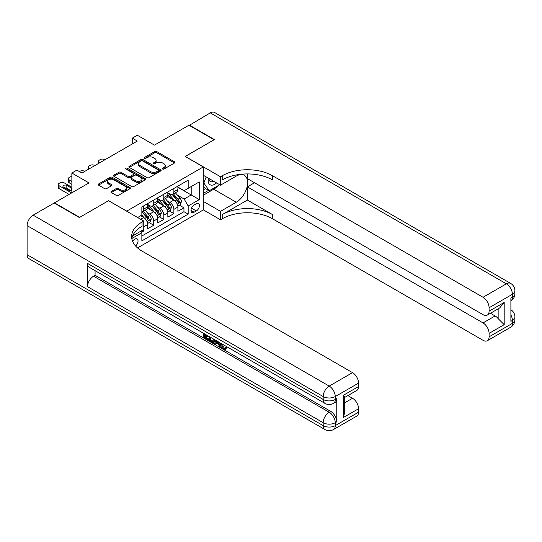 <?xml version="1.0" encoding="UTF-8"?>
<svg xmlns="http://www.w3.org/2000/svg" width="542" height="542" viewBox="0 0 542 542"><rect width="100%" height="100%" fill="white"/><g stroke="black" fill="none" stroke-linecap="round" stroke-linejoin="round"><path stroke-width="0.81" d="M162.627 169.036A0.976 0.562 0 0 0 164.009 169.036L174.51 162.973A1.396 0.806 0 0 0 174.924 162.404A1.396 0.806 0 0 0 174.51 161.834L156.719 151.557A1.396 0.806 0 0 0 154.741 151.557L144.24 157.62A0.976 0.562 0 0 0 143.955 158.02A0.976 0.562 0 0 0 144.24 158.42A0.976 0.562 0 0 0 145.622 158.42L146.984 157.634A4.471 2.581 0 0 1 153.311 157.634L154.795 158.494A4.471 2.581 0 0 1 156.103 160.317A4.471 2.581 0 0 1 154.795 162.146L153.433 162.932A0.976 0.562 0 0 0 153.149 163.332A0.976 0.562 0 0 0 153.433 163.731A0.976 0.562 0 0 0 154.816 163.731L156.177 162.946A4.471 2.581 0 0 1 162.505 162.946L163.989 163.799A4.471 2.581 0 0 1 165.296 165.628A4.471 2.581 0 0 1 163.989 167.451L162.627 168.237A0.976 0.562 0 0 0 162.343 168.637A0.976 0.562 0 0 0 162.627 169.036L162.627 168.237M135.595 246.014A4.56 2.629 120 0 0 137.912 242.057A4.56 2.629 120 0 0 137.085 238.914A4.56 2.629 120 0 0 134.802 239.137A4.56 2.629 120 0 0 132.614 241.393M111.347 191.394A1.396 0.806 0 0 0 110.941 191.963A1.396 0.806 0 0 0 111.347 192.532L116.34 195.418A1.396 0.806 0 0 0 118.319 195.418L129.985 188.684A1.396 0.806 0 0 0 130.392 188.115A1.396 0.806 0 0 0 129.985 187.539L112.187 177.268A1.396 0.806 0 0 0 110.216 177.268L98.549 184.002A1.396 0.806 0 0 0 98.136 184.571A1.396 0.806 0 0 0 98.549 185.147L104.579 188.623A1.396 0.806 0 0 0 106.557 188.623L111.544 185.743A1.396 0.806 0 0 0 111.957 185.174A1.396 0.806 0 0 0 111.544 184.605L108.556 182.878A3.74 2.161 0 0 1 107.458 181.346A3.74 2.161 0 0 1 109.769 179.355A3.74 2.161 0 0 1 113.847 179.822L125.561 186.583A3.74 2.161 0 0 1 126.652 188.115A3.74 2.161 0 0 1 124.348 190.107A3.74 2.161 0 0 1 120.27 189.639L118.319 188.514A1.396 0.806 0 0 0 116.34 188.514L111.347 191.394L111.347 192.532M108.624 200.764L126.747 211.116L203.284 166.929L185.154 156.462L214.11 139.748L188.934 125.209L154.443 145.12L137.322 135.243L132.289 138.149L137.322 141.055L81.937 173.034L76.896 170.127L71.862 173.034L71.862 192.796M108.624 200.648L79.667 217.362L54.491 202.83L88.983 182.918L71.862 173.034M147.085 177.668A1.396 0.806 0 0 0 149.057 177.668L160.723 170.933A1.396 0.806 0 0 0 161.137 170.364A1.396 0.806 0 0 0 160.723 169.795L142.932 159.517A1.396 0.806 0 0 0 140.954 159.517L129.287 166.252A1.396 0.806 0 0 0 128.881 166.828A1.396 0.806 0 0 0 129.287 167.397L147.085 177.668M126.272 169.246A0.976 0.562 0 0 1 127.262 169.389L127.262 168.223L145.351 178.67A1.396 0.806 0 0 1 145.764 179.239A1.396 0.806 0 0 1 145.351 179.808L133.691 186.543A1.396 0.806 0 0 1 131.713 186.543L113.922 176.272L118.908 173.406L118.908 172.248L113.922 175.127A1.396 0.806 0 0 0 113.508 175.696A1.396 0.806 0 0 0 113.922 176.272L113.922 175.127M118.908 173.406A1.396 0.806 0 0 1 120.886 173.406L120.886 172.248A1.396 0.806 0 0 0 118.908 172.248M120.886 172.248L128.102 176.414A1.396 0.806 0 0 0 130.08 176.414L133.393 174.504A1.396 0.806 0 0 0 133.799 173.928A1.396 0.806 0 0 0 133.393 173.359L125.88 169.023A0.976 0.562 0 0 1 125.595 168.623A0.976 0.562 0 0 1 126.198 168.101A0.976 0.562 0 0 1 127.262 168.223M54.491 203.175L54.491 202.83M141.577 232.261L143.664 231.055L142.356 230.303M143.766 226.752L147.695 224.49L147.695 228.731L153.738 225.242L149.152 222.599M147.18 212.559L149.707 214.022A5.698 3.286 60 0 1 153.738 221L157.763 218.67L157.763 222.918L163.806 219.429L159.226 216.786M157.248 206.746L159.782 208.209A5.698 3.286 60 0 1 163.806 215.188L167.837 212.857L167.837 217.105L173.88 213.616L173.88 209.368A5.698 3.286 -120 0 0 169.849 202.396L167.322 200.933M169.294 210.967L173.88 213.616M147.695 224.49A5.698 3.286 -120 0 0 143.664 217.511L140.642 215.763M157.763 218.67A5.698 3.286 -120 0 0 153.738 211.698L147.505 208.101M167.837 212.857A5.698 3.286 -120 0 0 163.806 205.879L157.58 202.288M196.333 203.731L194.117 205.012A4.417 2.547 120 0 0 191.238 208.9A4.417 2.547 120 0 0 191.909 212.437A4.417 2.547 120 0 0 194.117 212.22L196.333 210.94A4.417 2.547 120 0 0 199.219 207.051A4.417 2.547 120 0 0 198.541 203.514A4.417 2.547 120 0 0 196.333 203.731M137.526 247.918L203.284 209.95L203.284 166.929M140.92 231.129L141.855 232.742L141.855 240.885L188.176 214.137L188.176 206.001L184.151 199.022L177.39 195.12M141.855 232.742L131.841 238.527M137.621 217.511L141.855 215.066L141.855 206.929L188.176 180.181L188.176 188.325L199.253 181.929L199.253 199.605L188.176 206.001M147.695 204.483L149.707 205.648A5.698 3.286 60 0 0 152.559 205.933L156.584 203.602A5.698 3.286 -120 0 0 157.763 201.001L157.763 197.742M157.763 198.67L159.782 199.835A5.698 3.286 60 0 0 162.627 200.12L166.658 197.789A5.698 3.286 -120 0 0 167.837 195.181L167.837 191.929M141.855 236L183.948 211.698L183.948 207.803L177.905 211.292L177.905 207.044A5.698 3.286 -120 0 0 173.88 200.066L167.647 196.475M167.837 192.857L169.849 194.022A5.698 3.286 -120 0 0 172.695 194.3A5.698 3.286 -120 0 0 173.88 191.692L173.88 188.44M172.695 194.3L176.726 191.976A5.698 3.286 -120 0 0 177.905 189.368L177.905 186.116M143.664 205.879L143.664 209.137A5.698 3.286 60 0 1 142.485 211.746A5.698 3.286 60 0 1 141.855 211.976M142.485 211.746L146.516 209.422A5.698 3.286 -120 0 0 147.695 206.814L147.695 203.555M153.738 200.066L153.738 203.325A5.698 3.286 60 0 1 152.559 205.933M163.806 194.253L163.806 197.512A5.698 3.286 60 0 1 162.627 200.12M163.806 215.188L163.806 219.429M153.738 221L153.738 225.242M143.664 229.544L143.664 231.055M184.151 199.022L191.197 194.951L191.197 186.577L199.253 181.929M177.905 187.275L199.253 199.605M177.905 187.044L184.151 190.648L188.176 188.325M132.289 138.149L132.289 143.962M179.368 205.154L183.948 207.803M183.948 211.698L188.176 214.137M163.02 169.172L163.989 168.616A4.471 2.581 0 0 0 165.296 166.787L165.296 165.628M156.103 160.317L156.103 161.482A4.471 2.581 0 0 1 154.795 163.311L153.826 163.867M174.497 162.986L156.719 152.722A1.396 0.806 0 0 0 154.741 152.722L144.633 158.562M160.703 170.947L142.932 160.683A1.396 0.806 0 0 0 140.954 160.683L129.308 167.403L129.287 166.252M158.25 170.764A0.976 0.562 0 0 0 158.542 170.364A0.976 0.562 0 0 0 158.25 169.964L142.634 160.947A0.976 0.562 0 0 0 141.252 160.947L139.816 161.773A4.471 2.581 0 0 0 138.508 163.603A4.471 2.581 0 0 0 139.816 165.425L150.493 171.59A4.471 2.581 0 0 0 156.821 171.59L158.25 170.764L158.25 171.922A0.976 0.562 0 0 0 158.542 171.529L158.542 170.364M138.508 163.603L138.508 164.761A4.471 2.581 0 0 0 139.816 166.59L139.816 165.425M158.25 171.922L156.821 172.756A4.471 2.581 0 0 1 150.493 172.756L139.816 166.59M120.886 173.406L128.102 177.573A1.396 0.806 0 0 0 130.08 177.573L133.393 175.662A1.396 0.806 0 0 0 133.799 175.093L133.799 173.928M127.262 169.389L145.337 179.822M135.595 180.737A3.74 2.161 0 0 0 139.667 181.204A3.74 2.161 0 0 0 141.977 179.212A3.74 2.161 0 0 0 140.879 177.681L136.753 175.303A1.396 0.806 0 0 0 134.775 175.303L131.462 177.214A1.396 0.806 0 0 0 131.056 177.783A1.396 0.806 0 0 0 131.462 178.352L135.595 180.737L135.595 181.895A3.74 2.161 0 0 0 139.667 182.369A3.74 2.161 0 0 0 141.977 180.371L141.977 179.212M131.056 177.783L131.056 178.948A1.396 0.806 0 0 0 131.462 179.517L131.462 178.352M135.595 181.895L131.462 179.517M126.652 188.115L126.652 189.273A3.74 2.161 0 0 1 124.348 191.272A3.74 2.161 0 0 1 120.27 190.804L118.319 189.673A1.396 0.806 0 0 0 116.34 189.673L111.367 192.545M107.458 181.346L107.458 182.512A3.74 2.161 0 0 0 108.556 184.036L108.556 182.878M111.53 185.757L108.556 184.036M129.985 187.539L129.985 188.684L112.187 178.433A1.396 0.806 0 0 0 110.216 178.433L98.569 185.154M177.823 206.048L180.425 204.544L181.428 201.638A3.774 2.182 -120 0 0 179.958 198.094L175.357 192.769M99.809 162.708L99.355 162.451A2.845 1.646 0 0 1 98.522 161.286A2.845 1.646 0 0 1 99.355 160.127L100.365 159.544A2.845 1.646 0 0 1 104.389 159.544L104.843 159.802M174.436 200.438L168.982 194.117A10.894 6.287 -120 0 0 167.837 192.918M171.441 198.663L168.393 195.127A9.045 5.224 -120 0 0 167.837 194.524M172.187 194.51L176.841 199.896A3.774 2.182 60 0 1 178.183 202.498C178.752 203.257 179.151 203.02 179.395 201.8A3.774 2.182 -120 0 0 178.047 199.199L173.447 193.873M172.458 194.422L177.458 200.208A1.924 1.111 60 0 1 177.945 200.96L179.395 201.8M178.183 202.498L178.46 202.945M208.433 178.216A9.255 5.345 120 0 0 211.441 185.161A9.255 5.345 120 0 0 216.563 182.905M209.043 178.562A6.335 3.659 120 0 0 210.35 181.523A6.335 3.659 120 0 0 211.278 181.807A6.335 3.659 120 0 0 213.575 181.184M219.7 184.72L209.28 190.737L205.249 188.406L203.284 185.615M209.28 190.737L203.839 183L206.197 176.922M203.284 182.681L203.839 183M189.233 125.385L210.282 112.885L506.357 283.818A8.543 4.932 120 0 1 510.625 283.398A8.543 8.543 0 0 1 514.9 290.797A8.543 4.932 180 0 1 512.4 294.286L489.087 307.748A8.543 4.932 -120 0 0 483.044 297.28L506.357 283.818A8.543 4.932 60 0 1 512.4 294.286L512.4 297.192L510.889 298.066L510.889 321.325L512.4 320.451L512.4 323.357A8.543 4.932 60 0 1 510.625 327.266L487.312 340.728A8.543 4.932 -120 0 0 489.087 336.819L512.4 323.357A8.543 4.932 0 0 0 514.9 319.868A8.543 8.543 0 0 1 510.625 327.266M189.233 125.033L214.408 139.572L185.256 156.516M203.284 201.407L220.506 211.346L236.265 202.247A16.023 9.248 120 0 0 246.732 188.128A16.023 9.248 120 0 0 244.273 175.29A16.023 9.248 120 0 0 236.265 176.082L220.506 185.181L220.506 176.753L222.213 175.764A35.603 20.555 180 0 1 272.565 175.764L483.044 297.28M220.506 211.346L220.506 219.781L222.213 218.792A35.603 20.555 180 0 1 272.565 218.792L483.044 340.308A8.543 4.932 -120 0 0 487.312 340.728M247.389 200.066L222.213 214.605A35.603 20.555 180 0 1 272.565 214.605L247.389 200.066L247.389 186.868L254.544 182.742M247.389 173.928L247.389 178.616L483.044 314.665A8.543 4.932 -120 0 0 487.312 315.085A8.543 4.932 -120 0 0 489.087 311.176L504.189 302.456L504.189 324.665L498.145 318.621L498.145 308.832M504.189 324.665L489.087 333.384L489.087 336.819M489.087 333.384A8.543 4.932 -120 0 0 483.044 322.924L495.124 315.945A8.543 4.932 60 0 1 498.145 318.621M247.389 186.868L483.044 322.924M210.282 112.885A8.543 4.932 -60 0 1 214.557 112.458L510.625 283.398M203.284 175.242L220.506 185.181M185.256 156.401L220.506 176.753M203.284 209.835L220.506 219.781M489.087 307.748L489.087 311.176M490.476 313.262L495.124 315.945M222.213 175.764L222.213 179.951A35.603 20.555 180 0 1 272.565 179.951L272.565 175.764M487.312 315.085L499.67 307.951L504.189 302.456M218.148 185.615A16.023 9.248 -60 0 1 213.704 189.226L203.284 195.242M203.284 193.379L208.575 190.33M203.284 189.89L205.553 188.582M222.234 344.041L224.103 347.944L224.808 348.194M221.509 343.662L221.427 344.502L223.297 348.411L224.476 348.56L225.797 347.178L226.651 347.896L225.14 349.495L223.379 349.265C221.522 348.005 220.587 346.257 220.58 344.014L220.648 343.161M216.583 343.106L215.384 344.563L214.483 344.041L216.007 340.484M219.842 342.693L221.048 346.9L220.242 347.361L219.341 346.839L218.65 344.299L216.075 342.808L215.384 344.563M205.35 335.545L205.35 337.029L208.914 339.089L208.914 339.888L208.108 340.356L203.69 337.808L203.69 333.371M208.521 336.162L207.722 336.914L204.544 335.078L204.544 337.497L205.35 337.029M87.526 263.412L323.174 399.461A8.543 4.932 120 0 0 324.943 403.377L89.295 267.321A8.543 4.932 -60 0 1 87.526 263.412L87.526 286.671A8.543 4.932 -60 0 1 93.563 276.203L95.074 275.329L330.728 411.385A8.543 4.932 60 0 1 336.765 421.845L336.765 398.594A8.543 4.932 60 0 1 334.997 402.503L333.486 403.377A8.543 4.932 -120 0 0 335.254 399.461L336.765 398.594M95.074 275.329L95.074 270.661M215.032 339.915L214.198 342.205L213.392 342.666L211.434 342.28L209.266 341.026L209.266 336.589M79.369 217.538L108.522 200.709L143.766 221.055L142.051 222.044A35.603 20.555 -0 0 0 131.625 236.583A35.603 20.555 -0 0 0 142.051 251.115L352.53 372.632A8.543 4.932 60 0 1 358.574 383.099L335.254 396.554L335.254 399.461A8.543 4.932 -0 0 1 323.174 399.461L323.174 396.554L27.1 225.621A8.543 4.932 -60 0 1 33.143 215.154L54.186 203.006L79.369 217.538M143.766 221.055L143.766 229.49L132.634 235.912M343.465 395.247L344.719 397.137L344.719 412.083L343.465 417.455L343.465 395.247L358.574 386.527L358.574 383.099M358.574 386.527A8.543 4.932 60 0 1 356.799 390.436L344.719 397.415M27.1 254.693L323.174 425.626A8.543 4.932 120 0 0 324.943 429.542L28.868 258.602A8.543 4.932 -60 0 1 27.1 254.693L27.1 225.621M347.883 395.585L352.53 398.268A8.543 4.932 60 0 1 358.574 408.736L343.465 417.455M336.765 421.845L335.254 422.719L335.254 425.626L358.574 412.171L358.574 408.736M358.574 412.171A8.543 4.932 60 0 1 356.799 416.08L333.486 429.542A8.543 4.932 -120 0 0 335.254 425.626A8.543 4.932 -0 0 1 323.174 425.626L323.174 422.719L87.526 286.671M142.051 222.044L142.051 226.231A35.603 20.555 -0 0 0 131.814 238.67M204.544 337.497L208.108 339.549L208.914 339.089M208.108 339.549L208.108 340.356M204.544 333.865L207.722 336.108L208.074 335.904M207.722 336.108L207.722 336.914M204.544 334.272L204.896 334.068M214.165 339.414L213.392 342.666M210.12 337.083L210.12 340.715L212.789 341.765L213.311 338.926M214.225 340.362L215.011 339.909M210.926 337.551L210.926 340.247L213.595 341.297M210.12 340.715L210.926 340.247M211.366 341.433L212.173 340.965M218.717 342.049L220.242 347.361M216.807 340.945L216.333 342.151L218.392 343.343L217.918 341.589M217.315 341.236L217.139 341.69L218.094 342.239M216.333 342.151L217.139 341.69M223.297 348.411L224.103 347.944M221.427 344.502L222.2 344.062M224.991 347.646L225.845 348.364L226.651 347.896M225.845 348.364L225.14 349.495M167.749 211.861L170.351 210.357L171.36 207.45A3.774 2.182 -120 0 0 169.89 203.907L165.29 198.582M89.735 168.528L89.288 168.264A2.845 1.646 -0 0 1 88.454 167.099A2.845 1.646 -0 0 1 89.288 165.94L90.29 165.357A2.845 1.646 -0 0 1 94.322 165.357L94.775 165.622M164.368 206.251L158.908 199.93A10.894 6.287 -120 0 0 157.763 198.731M161.374 204.476L158.325 200.947A9.045 5.224 -120 0 0 157.763 200.337M162.112 200.323L166.767 205.709A3.774 2.182 60 0 1 168.115 208.311C168.684 209.07 169.084 208.839 169.321 207.613A3.774 2.182 -120 0 0 167.979 205.012L163.372 199.686M162.39 200.235L167.39 206.021A1.924 1.111 60 0 1 167.871 206.773L169.321 207.613M168.115 208.311L168.386 208.758M157.681 217.674L160.283 216.17L161.286 213.263A3.774 2.182 -120 0 0 159.822 209.72L155.215 204.395M79.464 171.604L80.223 171.17A2.845 1.646 -0 0 1 84.247 171.17L84.701 171.435M154.294 212.064L148.84 205.743A10.894 6.287 -120 0 0 147.695 204.551M151.306 210.289L148.251 206.759A9.045 5.224 -120 0 0 147.695 206.15M152.045 206.136L156.699 211.522A3.774 2.182 60 0 1 158.04 214.124C158.61 214.883 159.016 214.652 159.253 213.426A3.774 2.182 -120 0 0 157.905 210.824L153.305 205.499M152.316 206.048L157.315 211.841A1.924 1.111 60 0 1 157.803 212.593L159.253 213.426M158.04 214.124L158.318 214.571M147.607 223.487L150.209 221.99L151.218 219.076A3.774 2.182 -120 0 0 149.748 215.533L145.148 210.208M144.226 217.877L141.814 215.086M71.862 181.462L69.146 179.89L69.146 182.796A2.845 1.646 180 0 1 68.312 181.638L68.312 178.731A2.845 1.646 -0 0 0 69.146 179.89M71.862 184.368L69.146 182.796M141.232 216.102L140.839 215.655M141.97 211.949L146.625 217.335A3.774 2.182 60 0 1 147.973 219.937C148.542 220.696 148.942 220.465 149.179 219.239A3.774 2.182 -120 0 0 147.837 216.637L143.237 211.312M142.248 211.861L147.248 217.654A1.924 1.111 60 0 1 147.729 218.406L149.179 219.239M147.973 219.937L148.244 220.384M71.862 176.516A2.845 1.646 -0 0 0 70.148 176.983L69.146 177.566A2.845 1.646 -0 0 0 68.312 178.731M71.612 192.945L59.071 185.71A2.845 1.646 -0 0 1 58.238 184.544A2.845 1.646 -0 0 1 59.071 183.379L60.081 182.796A2.845 1.646 -0 0 1 64.112 182.796L71.862 187.275M69.091 194.402L59.071 188.616A2.845 1.646 180 0 1 58.238 187.451L58.238 184.544M70.474 190.432L66.829 188.325A2.276 1.314 -0 0 0 64.789 187.959M71.862 188.338A2.276 1.314 -0 0 0 71.659 188.209L66.829 185.418A2.276 1.314 -0 0 0 64.342 185.134A2.276 1.314 -0 0 0 62.94 186.346A2.276 1.314 -0 0 0 63.604 187.275L68.441 190.066A2.276 1.314 -0 0 0 71.862 189.937M140.642 219.253L143.664 217.511M149.707 214.022L153.738 211.698M159.782 208.209L163.806 205.879M169.849 202.396L173.88 200.066M173.88 191.692L177.905 189.368M143.664 209.137L147.695 206.814M153.738 203.325L157.763 201.001M163.806 197.512L167.837 195.181M173.88 209.368L177.905 207.044M191.502 208.155L196.333 210.94M190.994 210.418L194.117 212.22M163.989 168.616L163.989 167.451M153.433 163.731L153.433 162.932M154.795 163.311L154.795 162.146M144.24 158.42L144.24 157.62M154.741 152.722L154.741 151.557M156.719 152.722L156.719 151.557M174.51 162.973L174.51 161.834M140.954 160.683L140.954 159.517M142.932 160.683L142.932 159.517M160.723 170.933L160.723 169.795M150.493 172.756L150.493 171.59M156.821 172.756L156.821 171.59M128.102 177.573L128.102 176.414M130.08 177.573L130.08 176.414M133.393 175.662L133.393 174.504M145.351 179.808L145.351 178.67M116.34 189.673L116.34 188.514M118.319 189.673L118.319 188.514M120.27 190.804L120.27 189.639M111.544 185.743L111.544 184.605M98.549 185.147L98.549 184.002M110.216 178.433L110.216 177.268M112.187 178.433L112.187 177.268M99.355 162.451L99.355 162.973M177.248 204.11L181.407 201.712M168.982 194.117L169.497 193.819M178.047 199.199L179.958 198.094M175.039 200.933L176.841 199.896M222.213 214.605L222.213 218.792M272.565 214.605L272.565 218.792M510.889 314.963A8.543 4.932 60 0 1 512.4 320.451A8.543 4.932 180 0 0 514.9 316.962A8.543 8.543 0 0 0 510.889 309.719M512.4 297.192A8.543 4.932 60 0 1 510.889 300.939A8.543 8.543 0 0 0 514.9 293.703A8.543 4.932 0 0 1 512.4 297.192M213.704 189.226L236.265 202.247M33.143 215.154L329.218 386.094L352.53 372.632M93.563 276.203L329.218 412.252L330.728 411.385M344.719 402.781L352.53 398.268M329.218 386.094A8.543 4.932 120 0 0 323.174 396.554A8.543 4.932 180 0 0 335.254 396.554A8.543 4.932 -120 0 0 329.218 386.094M329.218 412.252A8.543 4.932 120 0 0 323.174 422.719A8.543 4.932 180 0 0 335.254 422.719A8.543 4.932 -120 0 0 329.218 412.252M89.288 168.264L89.288 168.786M167.173 209.923L171.333 207.525M158.908 199.93L159.429 199.632M167.979 205.012L169.89 203.907M164.971 206.746L166.767 205.709M157.105 215.743L161.265 213.338M148.84 205.743L149.355 205.445M157.905 210.824L159.822 209.72M154.897 212.566L156.699 211.522M147.031 221.556L151.191 219.151M147.837 216.637L149.748 215.533M144.829 218.379L146.625 217.335M59.071 185.71L59.071 188.616M66.829 188.325L66.829 185.418M71.659 190.066L71.659 188.209M98.522 161.286L98.522 163.454M514.9 316.962L514.9 319.868M514.9 290.797L514.9 293.703M324.943 403.377A8.543 8.543 0 0 0 333.486 403.377M324.943 429.542A8.543 8.543 0 0 0 333.486 429.542M88.454 167.099L88.454 169.267"/></g></svg>
